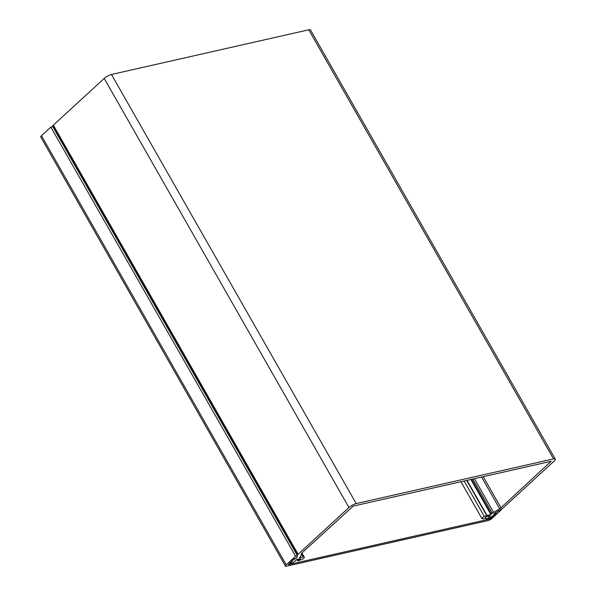 <?xml version="1.0" encoding="UTF-8"?>
<svg xmlns="http://www.w3.org/2000/svg" width="596" height="596" viewBox="0 0 596 596"><rect width="100%" height="100%" fill="white"/><g stroke="black" fill="none" stroke-linecap="round" stroke-linejoin="round"><path stroke-width="0.89" d="M489.919 517.797L490.381 518.609L496.23 513.238L494.278 513.678L495.112 512.91L501.936 509.163L492.333 518.162A3.658 0.969 -29.7 0 1 487.804 520.636L286.579 566.2A3.658 0.969 -29.7 0 1 285.491 566.096A3.658 0.969 -29.7 0 1 286.229 564.837L295.594 556.224L297.367 555.479L296.815 557.811L294.029 559.018L288.248 564.665L489.472 519.101L489.063 518.378M490.381 518.609L489.472 519.101M285.491 566.096L40.737 136.991A3.658 0.969 -29.7 0 1 41.467 135.732L50.839 127.127L52.612 126.374L297.3 555.435M52.627 126.412L52.739 125.957A2.928 0.775 150.3 0 1 53.342 125.16L104.203 78.434L348.958 507.539L298.104 554.265A2.928 0.775 -29.7 0 0 297.493 555.062L296.815 557.811L292.778 560.173L290.632 564.025L292.286 563.324L296.756 559.562L300.622 558.728L297.806 560.94L301.785 559.473A2.339 0.618 150.3 0 0 303.9 558.154A2.339 0.618 150.3 0 0 304.37 557.349A2.339 0.618 150.3 0 0 304.273 557.267L303.491 556.917L301.509 553.453M485.606 517.455L486.671 519.31L490.381 515.786L486.425 516.613L485.196 518.162L483.483 518.967L482.089 518.647A2.339 0.618 150.3 0 1 481.926 518.542L460.924 481.724M301.442 553.669L303.297 556.917L299.401 557.804L300.257 556.813A2.928 0.775 -29.7 0 0 300.861 556.008L301.464 553.58A2.928 0.775 -29.7 0 1 302.068 552.783L353.242 506.108L551.144 461.297L500.953 507.747A2.928 0.775 -29.7 0 1 499.642 508.708L493.615 512.366A2.928 0.775 -29.7 0 0 492.303 513.327L490.858 514.452L484.339 516.494A2.339 0.618 150.3 0 0 481.926 518.542M486.671 519.31L487.781 519.243L494.978 514.385L495.544 513.387M348.958 507.539A5.856 1.542 -29.7 0 1 356.207 503.583L553.528 458.905A5.856 1.542 -29.7 0 1 555.263 459.076A5.856 1.542 -29.7 0 1 554.086 461.088L503.233 507.814A2.928 0.775 -29.7 0 1 501.921 508.775L495.112 512.91L493.861 514.065L495.701 513.67M553.528 458.905L308.765 29.8L111.452 74.478A5.856 1.542 150.3 0 0 104.203 78.434M308.765 29.8A5.856 1.542 -29.7 0 1 310.509 29.971L555.263 459.076M50.839 127.127L295.594 556.224M41.467 135.732L286.229 564.837M301.844 553.006L304.273 557.267M111.452 74.478L356.207 503.583M53.342 125.16L298.104 554.265M297.493 555.062L52.739 125.957M289.999 562.721L290.654 563.876M483.222 476.673L500.953 507.747M499.642 508.708L481.575 477.046M474.394 478.67L493.615 512.366M490.858 514.452L470.9 479.467M467.003 480.346L486.962 515.331M486.656 515.443L466.683 480.421M464.098 481.002L484.339 516.494M298.477 560.21L297.955 559.286M472.747 479.042L492.303 513.327M471.533 479.318L491.402 514.154M297.367 555.479L52.612 126.374M304.37 557.349L301.874 552.976M289.924 562.788L290.632 564.025M485.427 517.879L486.455 519.682M297.806 560.94L296.987 559.502"/></g></svg>
